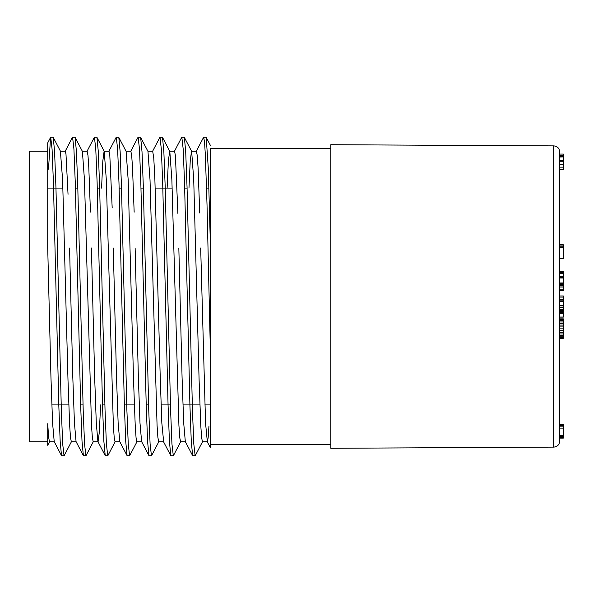 <?xml version="1.0" encoding="UTF-8"?>
<svg xmlns="http://www.w3.org/2000/svg" width="593" height="593" viewBox="0 0 593 593"><rect width="100%" height="100%" fill="white"/><g stroke="black" fill="none" stroke-linecap="round" stroke-linejoin="round"><path stroke-width="0.89" d="M553.699 145.885L553.743 145.885C557.383 146.256 559.384 148.265 559.733 151.912L559.733 441.088C559.384 444.735 557.383 446.744 553.743 447.115L553.743 145.885L553.699 447.115L553.699 145.885L330.812 144.714L330.812 448.286L553.699 447.115M559.733 424.151L563.35 424.151L559.733 424.41L563.35 424.484L563.35 425.129L559.733 425.129M62.925 188.085L47.722 188.085L47.722 151.237L29.65 151.237L29.65 441.763L47.722 441.763M200.686 247.985L205.556 423.143L207.335 441.718L208.143 437.834L208.951 426.211M207.335 441.763L202.435 441.763L201.605 437.582L200.775 425.5L199.107 380.283L193.733 179.99L191.672 151.467M178.834 248.022L182.073 377.526L183.697 422.957L185.32 441.592M196.409 151.378L197.239 155.433L198.069 167.611L199.737 212.998M191.509 151.319L190.242 160.747L188.974 188.085M180.583 441.666L179.753 437.649L178.923 425.448L171.874 179.812L169.813 151.393M152.705 151.319L153.772 158.109L154.84 177.893L160.229 377.571L161.845 423.128L163.631 441.637M169.739 151.237L174.557 151.237L175.395 155.485L177.9 213.458M169.657 151.237L168.39 160.903L167.122 188.085M158.731 441.718L157.901 437.597L157.071 425.5L150.022 179.879L147.968 151.526M135.13 248.022L138.369 377.504L139.992 423.091L141.616 441.607M141.697 441.763L136.879 441.763L136.049 437.575L135.219 425.366L133.551 380.335L128.17 179.805L126.109 151.408M113.278 247.993L116.517 377.526L118.14 423.031L119.764 441.488M130.853 151.319L131.676 155.314L132.506 167.448L134.159 212.153M115.027 441.666L114.197 437.604L113.359 425.448L106.317 179.82L104.257 151.474M91.426 247.993L94.672 377.585L96.296 423.165L97.912 441.563M98.075 441.733L99.335 432.171L100.602 404.915M104.183 151.237L109.001 151.237L109.794 155.069L112.181 207.884M104.101 151.289L102.834 160.807L101.566 188.085M97.993 441.763L93.175 441.763L92.345 437.508L91.507 425.403L84.465 179.968L82.405 151.445M69.574 248.022L72.813 377.533L74.436 422.942L76.06 441.577M87.149 151.385L87.972 155.366L88.794 167.337L90.447 212.064M71.323 441.666L70.493 437.649L69.663 425.47L68.002 380.41L62.613 179.879L60.397 151.237L65.289 151.237L65.986 154.113L68.039 194.319M47.722 143.002L47.722 247.978L50.961 377.563L52.584 423.098L54.208 441.533M49.471 441.718L48.596 437.145L47.722 423.78L47.722 445.269L49.634 441.607M47.67 142.972L50.583 137.383L48.5 168.842L47.722 170.043L47.722 150.57L47.722 247.978M53.259 137.428L54.6 151.815L55.95 187.625L61.346 410.304L62.688 443.972L64.037 455.609M75.111 137.435L76.46 151.904L77.809 187.714L83.19 410.319L84.54 443.831L85.889 455.758L83.509 455.758M96.963 137.517L98.312 151.771L99.654 187.558L105.043 410.297L106.392 443.935L107.741 455.639M126.146 151.452L118.808 137.383L120.164 151.89L121.513 187.625L126.895 410.289L128.244 443.89L129.593 455.706M140.667 137.539L142.009 151.734L143.358 187.61L148.747 410.171L150.096 443.949L151.445 455.735M169.835 151.423L162.512 137.383L163.861 151.704L165.217 187.655L170.599 410.237L171.948 443.972L173.297 455.617M184.371 137.443L185.713 151.808L187.062 187.573L192.451 410.252L193.792 443.846L195.149 455.758L192.769 455.758M206.216 137.487L208.284 168.279L210.345 243.063L210.345 161.889M210.345 431.111L210.345 349.937L207.016 204.711L205.356 155.077L204.526 141.883L203.696 137.368M185.283 441.533L192.621 455.617L191.272 441.125L189.93 405.538L184.534 182.637L183.185 149.065L181.843 137.324M170.769 455.565L169.413 441.162L168.071 405.338L162.682 182.659L161.333 149.184L159.991 137.257L162.371 137.242M148.917 455.52L147.568 441.177L146.219 405.36L140.83 182.785L139.481 149.013L138.139 137.302M119.742 441.563L127.065 455.617L125.716 441.222L124.374 405.56L118.978 182.681L117.629 149.088L116.287 137.294M105.22 455.572L103.864 441.296L102.515 405.464L97.126 182.733L95.784 149.184L94.435 137.287M83.361 455.565L82.012 441.259L80.67 405.568L75.274 182.859L73.925 149.051L72.583 137.302M54.193 441.577L61.509 455.617L60.167 441.34L58.818 405.642L53.422 182.696L52.073 149.139L50.731 137.257L53.111 137.242M210.345 349.937L210.345 243.063M330.812 444.668L210.345 444.668L210.345 447.507M559.733 244.776L563.35 244.776L563.35 247.222L559.733 247.222M563.35 436.478L563.35 438.108L559.733 438.108M563.35 438.027L559.733 438.027M563.35 437.723L559.733 437.723M563.35 437.204L559.733 437.204M563.35 247.222L563.35 258.429L559.733 258.429M559.733 295.966L563.35 295.966L563.35 301.755L559.733 301.755M563.35 297.078L559.733 297.078M563.35 301.466L563.35 317.107L559.733 317.107M559.733 272.446L563.35 272.446L563.35 285.833L559.733 285.833M559.733 271.409L563.35 271.409L563.35 272.513M563.35 286.604L563.35 290.533L559.733 290.533M563.35 289.851L559.733 289.851M559.733 318.856L563.35 318.856L563.35 333.992L559.733 333.992M563.35 332.384L559.733 332.384M563.35 330.672L559.733 330.672M563.35 328.833L559.733 328.833M563.35 326.906L559.733 326.906M563.35 325.083L559.733 325.083M563.35 323.437L559.733 323.437M563.35 321.969L559.733 321.969M563.35 320.591L559.733 320.591M563.35 319.33L559.733 319.33M563.35 337.41L563.35 338.306L559.733 338.306M563.35 333.992L563.35 337.595L559.733 337.595M563.35 336.824L559.733 336.824M563.35 335.623L559.733 335.623M563.35 424.254L559.733 424.254M563.35 424.677L559.733 424.677M563.35 425.129L563.35 436.997L559.733 436.997M563.35 436.507L559.733 436.507M563.35 436.218L559.733 436.218M563.35 435.722L559.733 435.722M563.35 428.116L559.733 428.116M563.35 426.893L559.733 426.893M563.35 425.893L559.733 425.893M563.35 277.316L559.733 277.316M563.35 277.035L559.733 277.035M563.35 276.686L559.733 276.686M563.35 276.279L559.733 276.279M563.35 273.618L559.733 273.618M563.35 273.099L559.733 273.099M559.733 271.935L563.35 271.935L563.35 272.832M563.35 272.402L559.733 272.402M563.35 272.128L559.733 272.128M563.35 271.987L559.733 271.987M563.35 278.021L559.733 278.021L563.35 278.006M563.35 277.932L559.733 277.932M563.35 277.776L559.733 277.776M563.35 277.568L559.733 277.568M563.35 317.033L559.733 317.033M563.35 313.786L559.733 313.786M563.35 312.985L559.733 312.985M563.35 312.259L559.733 312.259M563.35 311.599L559.733 311.599M563.35 311.006L559.733 311.006M563.35 310.487L559.733 310.487M563.35 310.057L559.733 310.057M563.35 309.724L559.733 309.724M563.35 309.502L559.733 309.502M563.35 309.368L559.733 309.368L563.35 309.368M563.35 285.833L563.35 287.042L559.733 287.042M563.35 286.93L559.733 286.93M563.35 285.307L559.733 285.307M563.35 284.818L559.733 284.818M563.35 284.358L559.733 284.358M563.35 283.928L559.733 283.928M563.35 283.358L559.733 283.358M563.35 282.972L559.733 282.972M563.35 307.448L559.733 307.448M563.35 307.085L559.733 307.085M563.35 305.736L559.733 305.736M563.35 301.237L559.733 301.237M563.35 300.162L559.733 300.162M563.35 299.613L559.733 299.613M563.35 245.917L559.733 245.917M559.733 169.428L563.35 169.428L563.35 154.069L559.733 154.069M563.35 156.322L559.733 156.322M563.35 155.744L559.733 155.744M563.35 160.651L559.733 160.651M563.35 160.621L559.733 160.621M563.35 156.893L559.733 157.034M563.35 169.153L559.733 169.153M210.345 444.668L210.345 148.332L330.812 148.332M563.35 167.152L559.733 167.152M563.35 164.246L559.733 164.246M563.35 161.266L559.733 161.266M208.929 188.085L206.549 188.085M187.077 188.085L184.697 188.085M172.185 188.085L155.233 188.085M143.373 188.085L140.993 188.085M121.521 188.085L119.141 188.085M99.668 188.085L97.289 188.085M77.816 188.085L75.437 188.085M210.345 404.915L204.8 404.915M199.9 404.915L182.948 404.915M170.436 404.915L161.096 404.915M148.584 404.915L146.204 404.915M134.344 404.915L124.352 404.915M104.879 404.915L102.5 404.915M83.027 404.915L80.648 404.915M68.788 404.915L51.836 404.915M180.583 441.763L185.401 441.763M191.591 151.237L196.409 151.237M158.731 441.763L163.631 441.763M147.887 151.237L152.705 151.237M115.027 441.763L119.845 441.763M126.035 151.237L130.853 151.237M71.323 441.763L76.141 441.763M82.323 151.237L87.149 151.237M49.471 441.763L54.289 441.763M61.657 455.758L64.037 455.758M105.361 455.758L107.741 455.758M127.213 455.758L129.593 455.758M149.065 455.758L151.445 455.758M170.917 455.758L173.297 455.758M72.583 137.242L74.963 137.242M94.435 137.242L96.815 137.242M116.287 137.242L118.667 137.242M138.139 137.242L140.519 137.242M181.843 137.242L184.223 137.242M203.696 137.242L206.075 137.242M210.27 447.552L207.172 441.6M196.231 151.43L203.547 137.383M163.453 441.577L170.769 455.617M174.349 151.474L181.695 137.383M141.579 441.54L148.917 455.617M152.534 151.408L159.843 137.383M130.645 151.474L137.991 137.383M97.897 441.577L105.213 455.617M108.823 151.415L116.139 137.383M76.023 441.533L83.361 455.617M86.963 151.437L94.287 137.383M65.097 151.467L72.435 137.383M53.251 137.383L60.568 151.423M64.177 455.617L71.508 441.563M75.103 137.383L82.442 151.452M86.029 455.617L93.36 441.555M96.956 137.383L104.272 151.423M107.882 455.617L115.205 441.57M129.734 455.617L137.065 441.555M140.66 137.383L147.976 151.408M151.586 455.617L158.894 441.592M173.438 455.617L180.761 441.563M184.364 137.383L191.695 151.445M195.29 455.617L202.613 441.577M206.216 137.383L210.433 145.463M563.35 246.191L559.733 246.191"/></g></svg>
